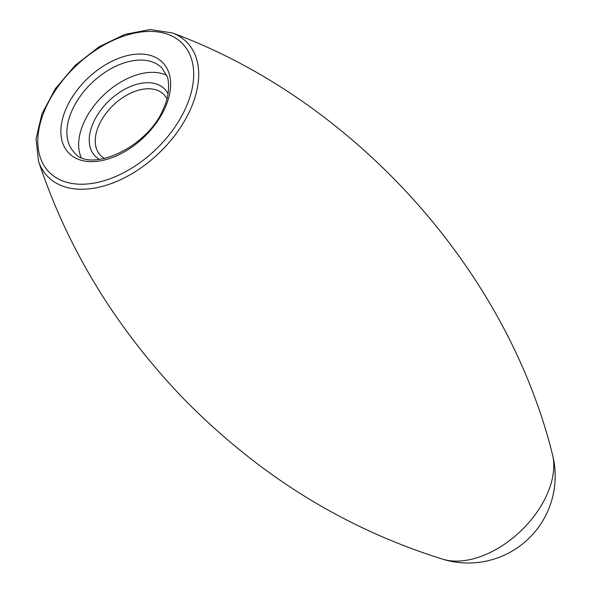 <?xml version="1.0" encoding="UTF-8"?>
<svg xmlns="http://www.w3.org/2000/svg" width="591" height="591" viewBox="0 0 591 591"><rect width="100%" height="100%" fill="white"/><g stroke="black" fill="none" stroke-linecap="round" stroke-linejoin="round"><path stroke-width="0.89" d="M166.935 98.837A43.941 27.415 -43.7 0 0 163.966 94.634A43.941 27.415 -43.7 0 0 130.293 93.319A43.941 27.415 -43.7 0 0 98.675 125.78A43.941 27.415 -43.7 0 0 100.485 155.403A43.941 27.415 -43.7 0 0 104.548 158.551M168.036 93.821A48.292 30.126 -43.7 0 0 131.564 86.064A48.292 30.126 -43.7 0 0 93.009 123.401A48.292 30.126 -43.7 0 0 99.487 159.43M81.041 157.213A60.873 37.979 136.3 0 1 103.617 95.129A60.873 37.979 136.3 0 1 166.625 75.293M186.475 106.232A92.595 57.77 136.3 0 1 52.067 174.818A92.595 57.77 136.3 0 1 108.796 42.463A92.595 57.77 136.3 0 1 186.475 106.232M191.159 107.791A96.695 60.326 136.3 0 1 109.823 184.089A96.695 60.326 136.3 0 1 38.489 161.107L36.058 138.759L41.968 113.782L55.465 88.532L75.175 65.416L99.125 46.733L124.952 34.359L150.158 29.55L172.38 32.948A96.695 60.326 136.3 0 1 191.159 107.791M74.156 152.382A60.873 37.979 136.3 0 1 91.871 82.858A60.873 37.979 136.3 0 1 162.104 68.201L167.031 76.372C168.575 78.219 170.511 94.021 163.929 107.451C149.013 147.307 89.633 173.798 74.156 152.382M165.569 106.705A65.217 40.69 136.3 0 1 70.905 155.012A65.217 40.69 136.3 0 1 110.857 61.796A65.217 40.69 136.3 0 1 165.569 106.705M172.38 32.948C351.645 99.007 505.822 266.94 552.393 454.206A80.391 50.154 136.3 0 1 547.517 493.374A80.391 50.154 136.3 0 1 442.718 559.189M38.489 161.107C67.308 248.05 114.898 326.454 181.26 396.325C255.017 472.069 340.276 527.12 442.711 559.189A86.958 86.958 0 0 0 552.393 454.206"/></g></svg>

